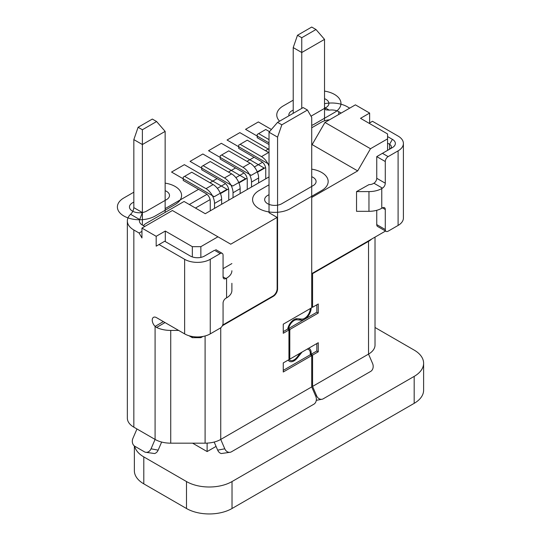 <?xml version="1.0" encoding="UTF-8"?>
<svg xmlns="http://www.w3.org/2000/svg" width="541" height="541" viewBox="0 0 541 541"><rect width="100%" height="100%" fill="white"/><g stroke="black" fill="none" stroke-linecap="round" stroke-linejoin="round"><path stroke-width="0.81" d="M222.682 325.067L272.867 296.089A6.039 3.483 120 0 0 277.141 288.698L277.141 217.414L230.743 244.194L172.403 210.51L141.952 228.092L156.18 236.309L156.18 246.169L159.027 244.525L184.637 259.315L184.637 333.885A18.11 10.455 180 0 0 210.253 333.885L220.214 328.13A4.024 2.326 120 0 0 223.061 323.2L223.061 303.17A4.024 2.326 -60 0 1 225.908 298.24L226.584 297.854A18.11 10.455 180 0 0 231.886 290.456L231.886 283.288M184.637 259.315A18.11 10.455 0 0 0 210.253 259.315L220.214 253.56A4.024 2.326 120 0 1 222.229 253.364L215.703 249.597M231.886 270.743A18.11 10.455 0 0 1 226.584 278.135L225.908 278.527A4.024 2.326 -60 0 1 223.893 278.723A4.024 2.326 -60 0 1 223.061 276.884L223.061 255.203A4.024 2.326 120 0 0 222.229 253.364M184.637 333.885L156.505 317.641A6.039 3.483 60 0 0 153.488 317.344A6.039 3.483 60 0 0 152.237 320.103A6.039 3.483 60 0 0 155.084 326.399L163.375 321.604M144.792 226.449L142.378 225.056A10.063 5.809 180 0 1 139.429 220.944A10.063 5.809 180 0 1 139.713 219.572L142.378 212.566L142.378 144.535L165.147 131.389L165.147 211.91A8.047 4.646 -60 0 0 165.161 212.39M145.651 452.276A6.039 4.828 -79.3 0 1 144.406 451.809L134.831 446.284A6.039 4.828 -79.3 0 1 132.924 438.345L136.968 428.972L155.084 439.434L151.04 448.807L158.155 450.146A6.039 4.828 100.7 0 1 154.557 453.541L145.651 452.276A6.039 4.828 -79.3 0 0 151.04 448.807M161.644 442.051L158.155 450.146M136.968 428.972L133.837 427.167A22.14 12.781 180 0 1 127.351 418.132L127.351 220.944A22.14 12.781 0 0 0 133.837 229.986L139.105 233.022L141.952 231.379M214.182 442.051L217.671 450.146L224.785 448.807L220.742 439.434A22.14 12.781 180 0 1 205.093 443.174L170.733 443.174A22.14 12.781 180 0 1 155.084 439.434L155.084 326.399L156.572 327.461A22.14 12.781 0 0 0 170.733 330.423L178.645 330.423M375.021 237.114L375.021 345.07A22.14 12.781 180 0 1 368.536 354.105L312.57 386.416L312.57 355.092L311.149 354.267L311.149 352.732A9.258 5.342 -60 0 0 309.229 348.499A9.258 5.342 -60 0 0 308.681 348.248M142.378 225.056L142.378 212.566L133.837 207.636C133.512 210.327 132.423 212.545 130.584 214.304A22.14 12.781 0 0 0 127.351 220.944M133.837 207.636L133.837 139.605L138.104 127.284L142.378 129.745L156.606 121.536L152.339 119.067L138.104 127.284M301.756 37.728L315.985 29.512L311.717 27.05L297.489 35.266L301.756 37.728L301.756 108.389M293.215 113.319L293.215 47.588L297.489 35.266M165.147 208.623L198.588 189.316M209.969 182.743L217.083 178.631M228.471 172.058L235.585 167.953M246.966 161.38L254.087 157.275M265.469 150.702L269.026 148.647M262.5 162.273L254.365 166.973M243.998 172.951L235.869 177.651M225.502 183.636L217.367 188.329M207 194.314L189.336 204.512M293.215 47.588L301.756 52.518L324.526 39.371L324.526 107.402L325.696 109.843L329.259 110.141A10.063 5.809 180 0 1 338.754 111.676L338.754 114.469M134.635 446.163A32.203 18.59 0 0 0 143.798 456.908L186.489 481.558A32.203 18.59 0 0 0 232.028 481.558L414.176 376.394A32.203 18.59 0 0 0 423.61 363.248A32.203 18.59 0 0 0 414.176 350.101L375.021 327.494M192.589 443.174L207.122 451.566L216.062 446.406M224.785 448.807A6.039 4.828 79.3 0 0 230.175 452.276L221.269 453.541A6.039 4.828 -100.7 0 1 217.671 450.146M423.61 363.248L423.61 390.196A32.203 18.59 180 0 1 414.176 403.343L232.028 508.506A32.203 18.59 180 0 1 186.489 508.506L143.798 483.857A32.203 18.59 180 0 1 134.364 470.711L134.364 445.973M207.122 443.12L207.122 451.566M311.717 273.658L385.53 231.048M269.026 176.907L205.276 213.715L184.068 201.475L146.219 223.332A14.086 8.135 0 0 0 143.406 225.651M192.325 256.921L192.325 246.662L165.289 231.054L165.289 241.57M192.325 336.522L192.325 337.665L188.985 335.738M156.18 236.309L165.289 231.054M217.942 236.802L200.86 246.662L200.86 257.388M192.325 246.662L200.86 246.662M141.952 228.092L141.952 237.952L139.105 233.022M387.566 150.371L387.566 133.938L360.529 118.33L369.638 113.069L355.403 104.853L324.952 122.435L312.143 144.623L357.682 170.909L311.717 197.451M277.141 217.414L269.026 212.728L269.026 132.214L277.567 137.144L277.567 288.941A6.039 3.483 -60 0 1 273.293 296.34L222.378 325.736M311.717 127.777L321.537 122.11A14.086 8.135 0 0 1 329.503 119.811M324.952 122.435L370.49 148.728L357.682 170.909M387.566 138.868L370.49 148.728M388.134 156.613L382.446 153.326L376.752 156.613L376.752 178.293A4.024 2.326 120 0 1 373.905 183.216L373.229 183.609A6.039 3.483 180 0 1 368.962 184.63L356.539 191.602L368.962 191.602A18.11 10.455 0 0 0 381.77 188.538L382.446 188.146A4.024 2.326 -60 0 0 385.287 183.216L385.287 161.543A4.024 2.326 120 0 1 388.134 156.613L398.095 150.865A18.11 10.455 0 0 0 403.403 143.473A18.11 10.455 0 0 0 398.095 136.075L372.478 121.285L369.063 123.26M403.403 143.473L403.403 218.037A18.11 10.455 180 0 1 398.095 225.435L388.134 231.183A4.024 2.326 120 0 1 386.125 231.386A4.024 2.326 120 0 1 385.287 229.54L385.287 209.509A4.024 2.326 -60 0 0 384.455 207.67A4.024 2.326 -60 0 0 382.446 207.866L381.77 208.258A18.11 10.455 180 0 1 368.962 211.321L356.539 211.321L356.539 191.602M341.175 113.069L338.754 111.676M387.566 143.142L389.561 144.291A6.039 3.483 180 0 1 391.326 146.76A6.039 3.483 180 0 1 389.574 149.208M369.638 113.069L369.638 122.929M349.716 108.139L347.295 106.746A22.14 12.781 0 0 0 324.526 103.683M376.752 210.3L376.752 224.61A4.024 2.326 -60 0 0 377.584 226.456L386.125 231.386M382.446 153.326L392.408 147.578A10.063 5.809 180 0 0 392.408 139.362L389.561 144.291L389.561 149.221M387.566 136.569L392.408 139.362M315.985 29.512L324.526 39.371M307.45 110.033L303.176 107.564L277.567 122.354L281.834 124.822L307.45 110.033L311.717 117.424L311.717 307.755L283.254 324.187L283.254 333.276L289.124 329.888A9.258 5.342 -60 0 0 288.948 331.728L288.948 357.899A9.258 5.342 -60 0 0 289.124 359.535L283.254 362.923L283.254 372.012L311.717 355.586L311.717 386.91L220.742 439.434L220.742 327.772M281.834 124.822L277.567 137.144M277.567 122.354L269.026 132.214M159.027 244.525L164.714 241.239L190.331 256.028A10.063 5.809 180 0 0 204.566 256.028L214.527 250.273C216.136 249.347 216.136 249.347 214.527 250.273C216.136 249.347 216.136 249.347 214.527 250.273L220.214 253.56M223.061 268.667L231.886 263.568M200.86 336.759L200.86 337.665L202.963 336.448M200.86 337.665L192.325 337.665M165.039 322.564L156.572 327.461M230.175 452.276A6.039 4.828 79.3 0 0 231.42 451.809L313.854 404.215A6.039 4.828 79.3 0 0 315.761 396.283L311.717 386.91M311.717 355.586L310.297 354.761L310.297 353.226A8.047 4.646 120 0 0 308.627 349.54A8.047 4.646 120 0 0 307.092 349.168M283.254 370.369L310.297 354.761M302.115 352.035A8.047 4.646 120 0 0 301.756 352.462L297.347 357.953A9.258 5.342 -60 0 1 289.442 361.314A9.258 5.342 -60 0 1 288.218 360.063M283.254 331.633L287.704 329.063L289.124 329.888M287.704 329.063A9.258 5.342 -60 0 1 297.347 318.69L301.756 319.082A8.047 4.646 120 0 0 310.291 308.573M142.378 129.745L142.378 144.535L133.837 139.605M156.606 121.536L165.147 131.389M315.626 395.978L316.613 395.789L312.57 386.416M316.613 395.789A6.039 4.828 79.3 0 0 322.003 399.258A6.039 4.828 79.3 0 0 323.248 398.791L370.673 371.41A6.039 4.828 79.3 0 0 372.58 363.478L368.536 354.105L368.536 241.347L312.57 273.658L312.57 307.261L318.264 303.974L318.264 313.063L290.003 329.381A8.047 4.646 120 0 0 289.8 331.234L289.8 357.405A8.047 4.646 120 0 0 290.003 359.028L318.264 342.717L318.264 351.806L312.57 355.092M311.149 354.267L316.843 350.981L318.264 351.806M316.843 350.981L316.843 343.535M288.968 358.426L290.003 359.028M289.083 359.339A8.047 4.646 120 0 0 290.05 360.265A8.047 4.646 120 0 0 296.921 357.344L300.377 353.036M290.003 329.381L288.583 328.556L304.603 319.305A9.258 5.342 -60 0 1 301.33 320.184L296.921 319.792A8.047 4.646 120 0 0 288.583 328.556M311.149 308.079A9.258 5.342 -60 0 1 304.603 319.305L316.843 312.245L316.843 304.793M312.57 273.658L312.143 273.415M312.57 307.261L311.717 306.767M368.536 241.347A22.14 12.781 0 0 0 371.741 239.007M316.843 312.245L318.264 313.063M195.457 208.048L210.104 199.588M220.444 193.617L228.6 188.91M238.946 182.939L247.102 178.232M257.442 172.261L265.604 167.548M269.499 131.666L265.753 129.502L258.639 133.613L269.026 139.612M269.026 144.535L257.218 137.718L257.218 134.432L258.639 133.613M269.026 166.209A12.078 6.972 -120 0 0 261.486 156.613L240.136 144.291L247.251 140.187L268.6 152.508A12.078 6.972 60 0 1 269.026 152.765M265.753 178.8L265.753 168.941A6.039 3.483 60 0 0 261.486 161.543L238.716 148.396L238.716 145.116L240.136 144.291M258.639 182.905L258.639 177.975A12.078 6.972 60 0 0 250.098 163.186L228.755 150.865L221.641 154.969L242.983 167.297A12.078 6.972 -120 0 1 251.524 182.087L258.639 177.975M247.251 189.478L247.251 179.619A6.039 3.483 60 0 0 242.983 172.227L220.214 159.081L220.214 155.794L221.641 154.969M251.524 187.017L251.524 182.087M240.136 193.59L240.136 188.66A12.078 6.972 60 0 0 231.602 173.871L210.253 161.543L203.139 165.654L224.488 177.975A12.078 6.972 -120 0 1 233.022 192.765L240.136 188.66M228.755 200.156L228.755 190.304A6.039 3.483 60 0 0 224.488 182.905L201.719 169.759L201.719 166.472L203.139 165.654M233.022 197.695L233.022 192.765M221.641 204.268L221.641 199.338A12.078 6.972 60 0 0 213.1 184.549L191.757 172.227L184.637 176.332L205.986 188.66A12.078 6.972 -120 0 1 214.527 203.443L221.641 199.338M210.253 210.841L210.253 200.982A6.039 3.483 60 0 0 205.986 193.59L183.216 180.444L183.216 177.157L184.637 176.332M214.527 208.373L214.527 203.443M311.717 176.718A10.063 5.809 0 0 1 313.138 185.617L281.834 203.693A10.063 5.809 0 0 1 267.606 203.693A10.063 5.809 0 0 1 267.606 195.477L269.026 194.652M269.026 184.799L259.065 190.547A22.14 12.781 0 0 0 259.065 208.623A22.14 12.781 0 0 0 290.375 208.623L321.679 190.547A22.14 12.781 0 0 0 327.406 178.192A22.14 12.781 0 0 0 311.717 169.157M165.147 190.689A10.063 5.809 0 0 1 166.567 199.582L146.645 211.085A10.063 5.809 0 0 1 132.417 211.085A10.063 5.809 0 0 1 132.417 202.868L133.837 202.05M133.837 192.19L123.875 197.938A22.14 12.781 0 0 0 123.875 216.015A22.14 12.781 0 0 0 155.186 216.015L175.108 204.512A22.14 12.781 0 0 0 180.829 192.156A22.14 12.781 0 0 0 165.147 183.129M293.215 110.033L291.795 110.851A10.063 5.809 0 0 0 288.948 115.781M324.526 98.665A10.063 5.809 0 0 1 325.946 107.564L311.007 116.193M311.717 125.384A22.14 12.781 0 0 0 314.564 123.997L334.487 112.494A22.14 12.781 0 0 0 340.208 100.139A22.14 12.781 0 0 0 324.526 91.104M293.215 100.173L283.254 105.921A22.14 12.781 0 0 0 279.582 121.191M264.049 167.953L221.357 143.304L208.549 150.702L251.24 175.345L264.049 167.953M269.026 149.465L239.852 132.626L227.044 140.018L269.026 164.254M271.399 129.475L258.355 121.941L245.546 129.34L269.026 142.892M245.546 178.631L202.855 153.989L190.047 161.38L232.738 186.03L245.546 178.631M227.044 189.316L184.353 164.667L171.551 172.058L214.236 196.708L227.044 189.316M210.253 333.885L210.253 259.315M226.584 278.135L226.584 297.854M130.584 214.304L139.713 219.572M133.837 229.986L133.837 427.167M329.259 110.141L324.526 107.402L324.526 120.792M186.489 481.558L186.489 508.506M232.028 508.506L232.028 481.558M414.176 376.394L414.176 403.343M143.798 483.857L143.798 456.908M382.44 207.866L385.287 209.509M398.095 150.865L398.095 225.435M381.77 208.258L381.77 188.538M376.752 156.613L385.287 161.543M385.287 183.216L376.752 178.293M373.905 183.216L382.446 188.146M368.962 191.602L368.962 211.321M385.287 229.54L376.752 224.61M277.567 288.941L277.141 288.698M272.867 296.089L273.293 296.34M205.093 335.968L205.093 443.174M170.733 330.423L170.733 443.174M225.908 278.527L223.061 276.884M297.347 357.953L296.718 357.587M165.573 212.153L165.147 211.91M310.216 352.198L311.149 352.732M289.8 357.405L288.948 356.911M288.995 330.767L289.8 331.234M296.921 319.792L295.447 318.94M298.997 318.838L301.33 320.184M268.6 152.508L261.486 156.613M250.098 163.186L242.983 167.297M231.602 173.871L224.488 177.975M213.1 184.549L205.986 188.66M307.531 348.911L308.627 349.54M316.289 400.333L322.003 399.258M288.955 359.637L290.05 360.265"/></g></svg>
